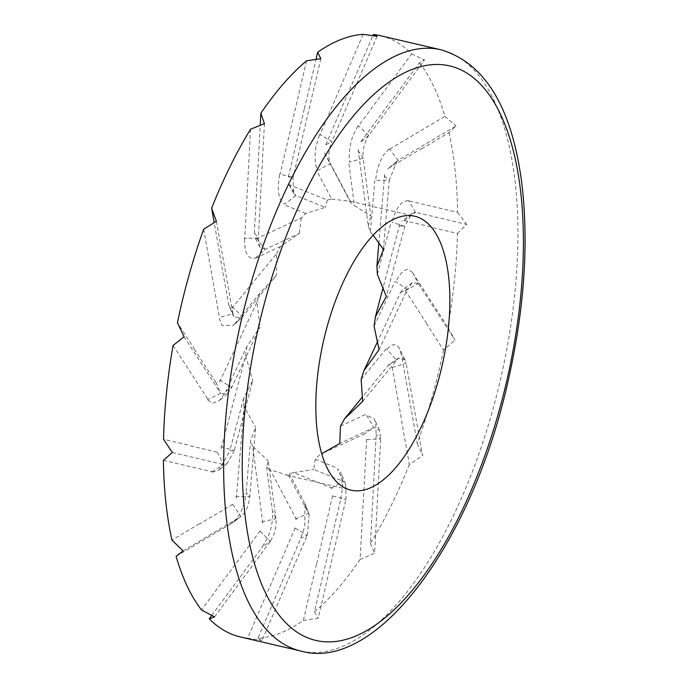<?xml version="1.0" encoding="UTF-8"?>
<svg xmlns="http://www.w3.org/2000/svg" width="687" height="687" viewBox="0 0 687 687"><rect width="100%" height="100%" fill="white"/><g stroke="black" fill="none" stroke-linecap="round" stroke-linejoin="round"><path stroke-width="0.52" stroke-dasharray="3.44 2.58" d="M288.54 184.442L327.381 200.08A140.62 60.542 -76.9 0 1 331.684 199.093L316.879 171.149M288.403 176.954L304.255 109.027M304.504 108.537L315.986 59.357M363.14 34.35L319.859 135.081M319.352 135.141L316.097 146.348C314.32 156.55 314.818 164.597 317.592 170.496L330.378 163.558C328.034 158.122 328.463 150.925 331.666 141.96M380.529 35.724A308.678 132.892 -76.9 0 1 411.719 53.852L358.313 126.185M411.719 53.852L424.497 59.967L368.79 135.399M368.73 135.476L358.193 125.566M358.09 150.608L363.148 158.147C362.453 150.247 364.239 142.81 368.498 135.82M357.824 126.073L353.144 135.21C349.795 144.545 348.601 153.527 349.571 162.166L363.148 158.139L370.791 216.036L354.406 205.619L348.747 162.733M360.907 141.754L392.784 98.585M393.067 98.49L419.474 62.723L424.497 59.967M361.293 141.668L368.721 135.485M377.043 36.317L331.907 141.385M326.188 144.631L331.847 141.496L319.653 134.429M325.818 144.768L351.65 84.638M351.942 84.329L372.843 35.681M320.829 58.678L293.134 177.366M288.729 176.791L293.091 177.495L279.669 174.026M173.072 345.458L208.152 399.645M184.064 336.767L220.656 393.282M215.967 382.298L220.69 393.333L207.577 399.585M219.591 379.988L231.742 387.416L227.345 393.677L220.862 393.565M207.835 399.997L212.506 403.226L219.539 400.418L226.152 391.264L231.725 387.408L259.995 327.167L246.891 346.574L225.946 391.195M215.761 382.333L194.816 349.992M194.773 349.468L177.426 322.675M217.101 452.149L187.869 445.27M187.723 444.918L163.506 439.225M172.36 452.518L223.438 464.524M217.281 452.201L223.49 464.524L211.759 472.012M316.467 564.156L303.336 620.43A308.678 132.892 -76.9 0 1 257.831 638.343L301.112 537.612M257.831 638.343L261.987 640.576L307.123 535.517M295.35 528.191L307.158 535.396L300.7 538.119M301.026 537.414L304.805 526.328L304.985 503.64L304.461 502.446L309.141 514.391L307.355 534.941M295.152 527.925L269.321 588.055M269.029 588.364L247.629 638.171L261.987 640.576M332.577 495.739L316.724 563.666M303.336 620.43L318.201 618.223L345.896 499.535M332.8 496.031L345.913 499.406L340.683 498.522M433.257 227.775L457.473 233.468A308.678 132.892 -76.9 0 1 447.907 327.235L412.818 273.048M447.907 327.235L454.957 340.134L418.374 283.619M405.57 290.524L418.323 283.559L412.775 272.962M400.306 292.456L407.314 289.493L412.183 282.821L418.168 283.336M412.543 272.559L408.396 269.45C404.128 269.252 399.963 273.332 395.901 281.679M379.035 349.726L407.305 289.493L395.91 281.679M405.218 290.361L426.155 322.701M426.198 323.216L443.544 350.018L454.957 340.134M403.87 220.544L433.102 227.414M457.473 233.468L466.662 224.383L415.592 212.377M404.248 220.63L415.523 212.369M288.926 184.107L295.968 195.623L293.744 193.468L292.997 178.01M279.489 174.841L278.183 186.4C278.287 195.932 280.425 201.832 284.607 204.099M256.011 238.999L301.267 217.873A140.62 60.542 -76.9 0 1 305.732 213.451L325.234 207.397L295.96 195.606L284.616 204.108M203.678 229.192L219.531 317.806M216.388 221.274L232.927 313.693M229.08 305.414L232.936 313.787L219.016 317.523M219.136 318.175L222.124 325.423L233.486 325.295L242.571 316.75L241.283 318.15L233.812 316.759L233.022 314.174M228.84 305.526L219.376 252.627M219.445 252.035L214.189 222.622M232.661 504.327L199.591 523.975M199.35 523.829L171.956 540.102M183.06 550.897L240.854 516.572M232.833 504.473L240.905 516.521L230.926 523.769M211.733 615.483L262.666 546.509M214.533 616.935L270.24 541.502M260.244 531.154L270.283 541.408L262.159 546.981M262.554 546.483L267.758 537.466C271.588 528.243 273.168 519.346 272.481 510.776L275.882 518.762C276.578 526.646 274.791 534.082 270.532 541.073M260.072 530.939L228.187 574.109M227.904 574.203L201.497 609.97M366.626 439.294L363.165 504.679M362.994 505.263L360.125 559.433L374.613 553.275L380.658 439.027M366.901 439.577L380.65 438.907L376.021 434.227M443.544 350.018A308.678 132.892 -76.9 0 1 417.292 443.501L401.44 354.887M417.292 443.501L422.634 455.627L406.103 363.208M392.449 367.408L406.077 363.114L401.337 355.024M362.702 401.363L398.563 358.099L405.081 359.851L406.008 362.727M401.251 354.38L398.778 347.253C395.626 343.191 391.676 343.895 386.927 349.365M387.812 365.733L396.476 360.143L386.936 349.365M392.14 367.167L401.594 420.066M401.526 420.659L409.366 464.481L422.634 455.627M388.31 168.367L421.389 148.718M421.62 148.864L449.023 132.591L455.97 126.004L398.177 160.329M388.705 168.358L398.108 160.372L389.426 148.778M250.549 129.242L244.752 238.793M264.418 123.626L258.372 237.874M254.637 233.245L258.364 237.994L244.332 238.32M255.658 257.865L265.122 249.398L259.746 247.045L258.355 238.483M244.297 239.11L245.19 249.287C247.191 256.698 250.678 259.557 255.65 257.857M254.345 233.4L257.805 168.014M257.986 167.43L260.21 125.283M235.675 496.409L249.776 496.735C248.694 505.872 245.826 512.416 241.163 516.358L232.884 522.567L237.204 517.981C242.064 511.042 245.122 502.575 246.367 492.579L249.759 496.735L255.616 427.469L250.532 440.633L246.186 491.944M231.339 523.554L232.884 522.567M256.431 237.925L265.13 249.415M324.419 153.003L350.92 203.034A140.62 60.542 -76.9 0 1 354.406 205.619M389.048 149.002L383.698 154.695C379.318 161.746 376.648 170.307 375.686 180.372L389.271 180.166L383.415 249.433M358.167 149.483L368.309 226.281A140.62 60.542 -76.9 0 1 370.448 232.06L374.784 180.75M419.474 62.723A308.678 132.892 -76.9 0 1 444.884 116.361L389.477 149.277M361.139 379.422L386.146 348.884M401.457 290.678L377.695 341.31M376.09 433.445L375.72 423.39L374.398 419.001L366.394 415.085L373.908 427.503L379.439 430.165L380.675 438.418M340.469 426.172L365.742 414.373M389.203 364.316L362.65 396.725M409.366 464.481A308.678 132.892 -76.9 0 1 370.422 543.451L376.218 433.901M370.422 543.451L374.613 553.275M363.457 434.519L373.917 427.486L339.79 443.424M364.96 433.695L321.705 453.712M319.704 454.82A140.62 60.542 -76.9 0 1 315.247 459.242L313.796 469.504L343.071 481.295L337.446 468.835L341.087 473.145L342.719 486.276L340.898 497.714M315.247 459.242L336.931 467.976M332.431 488.251L293.589 472.613L313.796 469.504M330.962 488.337L343.088 481.286L345.698 484.283L346.033 498.891M293.589 472.613A140.62 60.542 -76.9 0 1 289.296 473.601L288.669 475.627L308.652 513.344M289.296 473.601L304.092 501.544M296.561 519.69L270.051 469.659L288.669 475.627M295.273 518.994L308.669 513.335M270.051 469.659A140.62 60.542 -76.9 0 1 266.565 467.074L268.239 460.865L275.882 518.762M266.565 467.074L272.232 509.96M262.812 523.211L252.67 446.413L268.239 460.865M261.807 521.837L275.899 518.754M236.311 498.281L244.083 406.403L255.616 427.469M244.083 406.403A140.62 60.542 -76.9 0 1 243.619 398.323L252.722 380.521L234.25 450.603L230.102 450.612M243.619 398.323L229.939 450.243M221.111 448.705L245.611 355.729L252.722 380.521M220.853 446.602L234.267 450.612M219.522 382.015L257.015 302.108L259.995 327.167M257.015 302.108A140.62 60.542 -76.9 0 1 259.841 293.272L276.329 275.53L242.571 316.75M259.841 293.272L234.834 323.809M231.777 308.377L276.56 253.701L276.329 275.53M232.086 306.711L242.58 316.767M276.56 253.701A140.62 60.542 -76.9 0 1 280.502 246.521L299.24 233.477L265.122 249.398M280.502 246.521L255.229 258.321M301.267 217.873L299.24 233.477M305.732 213.451L284.04 204.717M327.381 200.08L325.234 207.397M331.684 199.093L350.361 201.274L330.378 163.558M350.92 203.034L350.361 201.274M324.625 153.441L330.387 163.575M368.309 226.281L370.791 216.036M370.448 232.06L373.187 235.194M384.66 174.412L378.898 242.554M384.222 176.027L389.28 180.174L397.069 161.127L397.867 160.535M377.361 274.371L391.04 222.451M399.044 225.843L404.78 226.289L391.959 222.339M415.309 212.335L411.762 213.545L404.78 226.289L386.309 296.38M399.86 223.988L383.157 287.381M374.089 326.119L395.025 281.498M245.611 355.729A140.62 60.542 -76.9 0 1 246.891 346.574M252.67 446.413A140.62 60.542 -76.9 0 1 250.532 440.633M444.884 116.361L455.97 126.004M306.548 60.825L279.987 174.627M163.386 460.333L212.36 471.849M212.12 472.115L217.805 470.844L218.99 469.977L230.093 450.603M176.087 556.333L231.502 523.417M247.629 638.171A308.678 132.892 -76.9 0 1 240.45 636.969M360.125 559.433A308.678 132.892 -76.9 0 1 314.431 611.868L340.984 498.066M314.431 611.868L318.201 618.223M449.023 132.591A308.678 132.892 -76.9 0 1 457.594 212.36L408.619 200.844M457.594 212.36L466.662 224.383M415.532 212.369L408.593 200.535M408.258 200.441L403.097 201.832C398.4 205.542 394.682 212.377 391.951 222.339M234.25 450.603L227.277 463.339L223.722 464.567M300.751 651.018A308.678 132.892 103.1 0 0 517.766 247.518A308.678 132.892 103.1 0 0 440.822 49.765M227.345 393.677L219.539 400.418M309.141 514.391L304.985 503.64M241.274 318.15L233.486 325.295M405.081 359.842L399.679 348.773M259.738 247.002L254.877 237.367M379.43 430.165L374.398 419.001M398.554 358.09L388.464 365.149M286.479 475.138L350.937 490.157M350.293 201.239L414.75 216.25M233.795 316.733L229.432 307.132M397.069 161.11L387.743 168.942M411.771 213.554L401.964 221.257M412.183 282.829L402.161 290.189M345.698 484.283L341.087 473.145M227.277 463.339L218.99 469.977M293.727 193.451L288.351 183.523"/><path stroke-width="1.03" d="M315.986 59.357L317.634 52.264A308.678 132.892 -76.9 0 1 363.14 34.35L377.043 36.317L373.342 34.522A308.678 132.892 -76.9 0 1 380.529 35.724L440.822 49.765A308.678 132.892 103.1 0 0 223.713 457.551A308.678 132.892 103.1 0 0 300.751 651.018C375.36 672.599 470.732 545.796 507.358 384.299C524.19 311.52 529.024 244.658 521.862 183.721C512.038 107.498 485.031 62.852 440.822 49.765M372.843 35.681L373.342 34.522M317.634 52.264L320.829 58.678L306.548 60.825A308.678 132.892 -76.9 0 0 260.845 113.261L264.418 123.626L250.549 129.242A308.678 132.892 -76.9 0 0 211.613 208.213L216.388 221.274L203.678 229.192A308.678 132.892 -76.9 0 0 177.426 322.675L184.064 336.767L173.072 345.458A308.678 132.892 -76.9 0 0 163.506 439.225L172.36 452.518L163.386 460.333A308.678 132.892 -76.9 0 0 171.956 540.102L183.06 550.897L176.087 556.333A308.678 132.892 -76.9 0 0 201.497 609.97L214.533 616.935L209.252 618.841L211.733 615.483M214.189 222.622L211.613 208.213M260.21 125.283L260.845 113.261M377.695 341.31L363.955 370.585A140.62 60.542 -76.9 0 1 361.139 379.422L362.702 401.363L344.419 418.993A140.62 60.542 -76.9 0 1 340.469 426.172L339.79 443.424L321.705 453.712M362.65 396.725L344.419 418.993M315.84 402.015A140.62 60.542 103.1 0 0 350.937 490.157A140.62 60.542 103.1 0 0 441.801 366.944A140.62 60.542 103.1 0 0 414.75 216.25A140.62 60.542 103.1 0 0 315.84 402.015M373.187 235.194L383.415 249.433L376.888 266.29A140.62 60.542 -76.9 0 1 377.361 274.371L386.309 296.38L375.36 316.965A140.62 60.542 -76.9 0 1 374.089 326.119L379.035 349.726L363.955 370.585M378.898 242.554L376.888 266.29M383.157 287.381L375.36 316.965M300.751 651.018L240.45 636.969A308.678 132.892 -76.9 0 1 209.252 618.841M242.305 455.593A294.955 126.983 103.1 0 0 449.032 535.783A294.955 126.983 103.1 0 0 457.198 68.236A294.955 126.983 103.1 0 0 242.305 455.593"/></g></svg>
